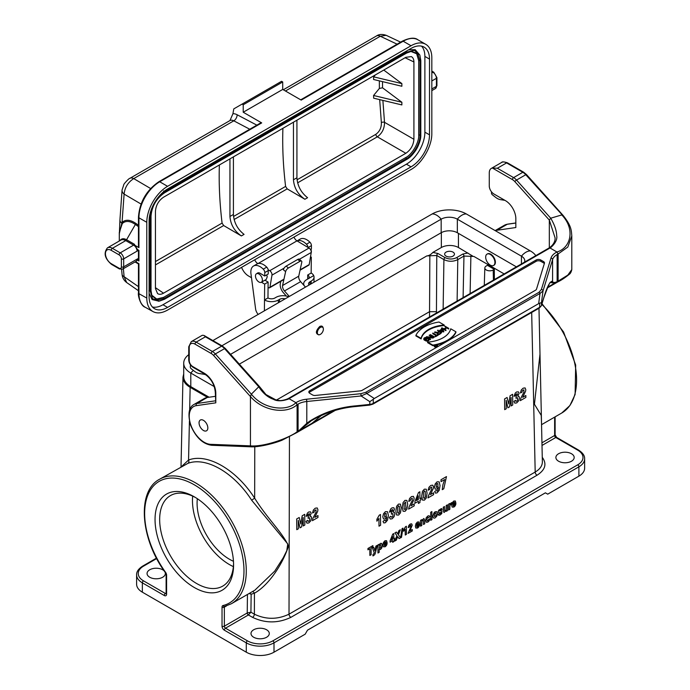 <?xml version="1.0" encoding="UTF-8"?>
<svg xmlns="http://www.w3.org/2000/svg" width="690" height="690" viewBox="0 0 690 690"><rect width="100%" height="100%" fill="white"/><g stroke="black" fill="none" stroke-linecap="round" stroke-linejoin="round"><path stroke-width="1.03" d="M492.375 168.024L497.361 168.239L513.593 177.615A1.63 0.94 120 0 0 512.437 179.616L492.375 168.024A9.798 5.658 -120 0 0 491.306 168.42A9.798 5.658 -120 0 0 489.27 172.905L489.27 185.972A6.529 3.769 -120 0 0 493.893 193.976L505.442 200.643A14.697 8.487 60 0 1 515.835 218.644L515.835 227.536L496.878 230.27L507.271 224.267A22.865 13.205 -120 0 0 504.407 225.251L507.65 224.138L515.835 222.956M435.683 346.346L435.683 345.794L434.674 345.595L434.674 346.156L435.588 346.328M435.588 345.975L437.331 345.794L435.83 344.931L436.373 345.38L435.795 345.716L434.674 345.595M435.89 345.656L435.709 345M441.315 332.615L439.59 333.606A1.259 0.725 180 0 1 438.219 333.762A1.259 0.725 180 0 1 437.443 333.098A1.259 0.725 180 0 1 437.814 332.58L439.539 331.588L441.315 332.615M437.546 333.373A1.259 0.725 180 0 1 437.814 333.141L439.539 331.588M439.539 332.14L440.832 332.89M434.898 331.916L437.512 332.563A1.501 0.863 0 0 0 437.201 333.098A1.501 0.863 0 0 0 438.124 333.891A1.501 0.863 0 0 0 439.763 333.71L441.66 332.615L437.676 330.312L439.366 331.485L437.693 332.451L434.898 331.916M437.503 330.415L438.883 331.761M437.279 333.373A1.501 0.863 0 0 0 437.201 333.649A1.501 0.863 0 0 0 438.124 334.452A1.501 0.863 0 0 0 439.763 334.262L441.66 332.615M434.709 332.028L434.709 332.58L437.201 333.063M425.989 340.248L425.816 340.351A2.087 1.208 -0 0 0 427.973 340.429A2.087 1.208 -0 0 0 429.102 339.359A2.087 1.208 -0 0 0 428.49 338.505L427.377 337.867A2.087 1.208 0 0 0 425.092 337.6A2.087 1.208 0 0 0 423.807 338.721A2.087 1.208 0 0 0 424.419 339.575L425.057 339.946L426.541 339.092L424.591 339.471A1.846 1.07 180 0 1 424.048 338.721A1.846 1.07 180 0 1 425.187 337.738A1.846 1.07 180 0 1 427.196 337.962L428.318 338.609A1.846 1.07 180 0 1 428.852 339.359A1.846 1.07 180 0 1 427.886 340.299A1.846 1.07 180 0 1 425.989 340.248M424.109 338.997A1.846 1.07 180 0 1 427.196 338.523L428.783 339.661M426.541 339.092L426.541 339.644L425.057 340.498L425.057 339.946M423.858 338.997A2.087 1.208 0 0 0 423.807 339.273A2.087 1.208 0 0 0 424.419 340.127L425.057 340.498M425.816 340.351L425.816 340.912A2.087 1.208 0 0 0 427.973 340.989A2.087 1.208 0 0 0 429.102 339.92A2.087 1.208 0 0 0 429.042 339.644M426.368 336.841L430.267 339.092L426.808 336.893L433.216 337.384L429.327 335.133L432.777 337.324L426.558 336.729L426.748 337.617M429.146 335.237L431.621 337.22M433.216 337.384L433.216 337.936L433.027 337.496M427.964 337.565L433.027 338.048M430.439 338.988L430.439 339.549L430.267 339.092M428.921 338.868L430.267 339.644M430.267 334.59L434.338 336.737L430.267 334.59L430.267 335.142L434.157 337.393L434.338 336.737M434.157 337.393L434.157 336.841M432.768 333.141L436.58 335.34L435.45 336.194L438.228 334.59L436.753 335.245L432.94 333.046L432.768 333.701L436.097 335.625M435.278 336.099L435.45 336.755L438.228 335.142L438.228 334.59M435.45 336.755L435.45 336.194M440.643 330.536L442.074 329.156L443.498 331.2L439.953 330.381L442.074 329.156M442.074 329.708L443.032 331.096M439.703 330.32L443.808 331.269L441.583 328.061L441.98 329.009L439.703 330.32M441.393 328.164L441.704 329.173M443.808 331.269L443.808 331.83L443.618 331.381M438.4 330.734L443.618 331.933M438.055 330.096L438.055 330.527M446.025 329.993L444.162 328.914L446.775 327.405L448.811 328.38L444.912 326.129L446.602 327.31L443.989 328.811L441.954 327.836L446.025 329.993L445.852 330.648L445.852 330.087M441.954 327.836L441.954 328.397L445.852 330.648M444.74 326.232L446.12 327.586M444.645 329.19L446.775 327.966L448.638 329.035L448.811 328.38M448.638 329.035L448.638 328.483M446.775 327.966L446.775 327.405M421.124 338.367A26.539 15.327 180 0 1 444.222 325.033L439.013 322.023A32.663 18.863 0 0 0 415.915 335.366L421.124 338.367L421.124 338.928A26.539 15.327 180 0 1 444.222 325.594L444.222 325.033M415.915 335.366L415.915 335.918L421.124 338.928M432.82 345.121A32.663 18.863 -0 0 0 455.918 331.787L450.708 328.785A26.539 15.327 180 0 1 427.61 342.119L432.82 345.121L432.82 345.681A32.663 18.863 -0 0 0 434.321 345.423M427.61 342.119L427.61 342.671L432.82 345.681M436.96 344.862A32.663 18.863 -0 0 0 455.918 332.347L455.918 331.787M309.06 392.67A3.269 1.889 180 0 1 309.801 392.006L309.801 390.678L536.164 259.983A3.269 1.889 180 0 1 540.779 259.983L543.53 261.57A3.269 1.889 180 0 1 544.488 262.907A3.269 1.889 180 0 1 544.436 263.235L536.51 289.17A3.269 1.889 180 0 1 535.604 290.18L362.103 390.35A3.269 1.889 180 0 1 360.361 390.876L315.425 395.448A3.269 1.889 180 0 1 312.553 394.93L309.801 393.343A3.269 1.889 180 0 1 308.844 392.006A3.269 1.889 180 0 1 309.801 390.678M536.164 259.983L536.164 261.32A3.269 1.889 180 0 1 540.779 261.32L543.53 262.907A3.269 1.889 180 0 1 544.315 263.632M549.326 247.831L549.326 220.084L550.715 218.204L561.798 214.926C575.762 229.537 570.501 248.089 556.951 251.988L558.107 253.989L567.81 247.055L571.794 235.92C571.329 230.132 571.423 225.785 562.919 215.211L562.988 215.289M321.557 415.311L311.992 423.281L298.313 431.181L310.535 421.435L309.922 421.012C323.912 412.301 339.238 407.238 355.893 405.832L369.797 404.418L369.797 401.675L373.281 399.286L373.281 403.365A6.529 3.769 180 0 1 369.797 404.418L369.676 405.108L372.945 404.116L539.33 308.051A1.63 0.94 -120 0 0 539.666 307.3A6.529 3.769 0 0 0 541.486 305.291L541.486 302.556L538.666 303.617L540.003 293.457A1.63 0.94 -120 0 0 539.028 292.267L541.4 289.455L550.982 258.086A17.966 10.376 180 0 1 556.985 252.005M259.681 387.306L258.759 386.762L259.681 387.306L258.759 386.762L251.367 394.163L250.444 396.552L250.444 445.869C263.451 446.982 286.928 439.03 297.097 431.88L295.941 432.544L298.08 431.319L298.08 404.107A16.336 9.427 180 0 1 306.791 401.494L306.791 423.332L298.313 431.181M298.08 404.107L297.097 404.676L295.941 402.675C287.264 411.611 263.606 409.757 251.367 394.163L215.323 353.944A9.798 5.658 -120 0 0 212.399 351.503L196.158 342.128A1.63 0.94 120 0 0 195.003 344.129L211.244 353.504A8.168 4.718 60 0 1 213.684 355.54L250.444 396.552C263.451 411.654 286.928 414.302 297.097 404.676L297.097 431.88M309.922 421.012L306.791 423.332L314.795 418.752C327.879 411.827 341.541 407.747 355.773 406.522L355.893 405.832M369.797 401.675L361.129 395.965L366.701 393.516L374.282 398.518L373.281 399.286M374.282 398.518L538.666 303.617M541.486 302.556L543.013 290.956L540.003 293.457L366.701 393.516A1.63 0.94 60 0 0 365.717 392.325L539.028 292.267M550.982 258.086A1.63 1.311 -163 0 1 552.595 259.578L552.595 281.416C552.863 282.676 554.372 282.788 557.132 281.753L557.132 254.55A16.336 9.427 0 0 0 552.595 259.578L543.013 290.956A1.63 1.311 -163 0 0 541.4 289.455M557.132 254.55L558.107 253.635M557.736 281.934C561.065 280.39 564.92 277.846 569.302 274.301C570.432 273.551 571.268 271.981 571.794 269.592L567.81 275.103L556.951 281.856L558.107 281.192L558.107 253.989M539.33 308.051L541.434 305.601L543.884 297.58C548.257 285.72 550.456 280.752 550.482 282.676L551.336 282.417A1.63 1.613 -84.6 0 0 552.043 281.227L552.595 281.416L551.336 282.417C551.595 283.159 553.449 282.978 556.89 281.891L558.107 281.192M543.884 297.597A1.63 1.311 -163 0 0 543.936 297.269L541.486 305.291A1.63 1.311 -163 0 1 541.426 305.627M556.89 281.891L547.627 287.238M497.361 168.239L506.598 162.9L522.839 172.276A1.63 0.94 -60 0 1 523.65 172.198L526.487 174.553A1.63 0.457 -41.9 0 0 525.763 174.717A9.798 5.658 -120 0 0 522.839 172.276L513.593 177.615A9.798 5.658 60 0 1 516.525 180.055L525.763 174.717L563.187 215.996M495.273 230.667A22.865 13.205 60 0 1 496.878 230.27M556.951 251.988L550.025 247.986C549.516 248.685 558.141 242.164 556.683 235.644C556.563 230.564 554.57 224.75 550.715 218.204L516.525 180.055A1.63 0.457 138.1 0 0 514.878 181.643A8.168 4.718 -120 0 0 512.437 179.616M550.025 247.986L287.859 399.346L289.015 398.673L295.984 402.701L297.097 404.323M215.315 396.336L207.224 397.5L196.831 403.503A22.865 13.205 -120 0 0 193.968 404.478L204.361 398.475A22.865 13.205 60 0 1 207.224 397.5M202.722 335.254L204.059 335.478L205.404 336.798L196.158 342.128A9.798 5.658 -120 0 0 191.259 341.645L201.653 335.642A9.798 5.658 -120 0 1 202.722 335.254M215.798 393.205A1.63 0.94 0 0 1 215.315 392.541L215.798 402.839L215.798 393.205A16.336 9.427 -120 0 0 204.249 373.204L192.7 366.537A4.899 2.829 60 0 1 189.233 360.534L189.233 347.467A8.168 4.718 60 0 1 195.003 344.129M211.666 445.283A1.63 1.251 -87.8 0 1 210.588 444.325L250.444 445.869L251.367 446.672M193.968 404.478C188.819 407.178 187.68 414.06 190.535 425.109C195.779 437.348 202.834 444.075 211.683 445.283L250.979 446.81C259.613 447.353 276.647 442.661 282.331 440.065L296.778 432.604L335.228 410.403M289.015 398.673C289.757 398.656 279.562 402.995 273.318 399.243C267.729 397.328 262.873 393.162 258.759 386.762L224.569 348.614A1.63 0.457 -41.9 0 1 225.294 348.45L222.456 346.095A1.63 0.94 -60 0 0 221.637 346.173L212.399 351.503A1.63 0.94 120 0 0 211.244 353.504M295.984 402.701A17.966 10.376 180 0 1 306.507 399.234L306.791 401.494L361.129 395.965L360.844 393.697L365.717 392.325M536.164 261.32L309.801 392.006M434.329 345.957A1.716 0.992 -0 0 0 434.26 346.233A1.716 0.992 -0 0 0 434.76 346.932A1.716 0.992 -0 0 0 436.632 347.148A1.716 0.992 -0 0 0 437.693 346.233A1.716 0.992 -0 0 0 437.624 345.957M434.76 346.38A1.716 0.992 0 0 0 436.632 346.596A1.716 0.992 0 0 0 437.693 345.681A1.716 0.992 0 0 0 435.977 344.69A1.716 0.992 0 0 0 434.26 345.681A1.716 0.992 0 0 0 434.76 346.38M434.881 346.311A1.553 0.897 180 0 1 434.424 345.681A1.553 0.897 180 0 1 435.977 344.784A1.553 0.897 180 0 1 437.529 345.681A1.553 0.897 180 0 1 436.572 346.509A1.553 0.897 180 0 1 434.881 346.311M434.967 345.552A1.553 0.897 180 0 1 435.709 345.354M436.727 345.449A1.553 0.897 180 0 1 437.451 345.957M436.494 345.449L437.098 345.794L435.752 345.975L436.494 345.449L436.615 346.078M206.258 375.075A14.697 8.487 -120 0 0 203.576 374.213L199.212 373.523A13.067 7.547 60 0 1 194.451 371.255L191.225 368.736A1.63 0.94 60 0 1 190.285 366.701L190.5 364.906M504.916 200.342A14.697 8.487 -120 0 0 504.778 200.316L500.414 199.626A13.067 7.547 60 0 1 495.644 197.357L492.418 194.839A1.63 0.94 60 0 1 491.478 192.803L491.591 191.932M254.869 590.183L274.715 571.139L283.176 557.891L286.79 550.672L287.756 543.944L251.643 500.198C233.962 472.59 205.991 456.444 187.87 463.378L159.537 479.265A71.864 41.495 60 0 1 231.4 520.752A71.864 41.495 60 0 1 231.4 603.733L254.645 590.312M539.994 354.134L534.431 404.237L541.227 415.371L541.529 423.626M183.713 373.911L182.979 377.163C183.014 381.104 185.403 384.503 190.155 387.34L207.647 397.44M164.996 572.053A9.143 5.279 180 0 1 165.35 573.502A9.143 5.279 180 0 1 156.199 578.789A9.143 5.279 180 0 1 147.056 573.502A9.143 5.279 180 0 1 152.706 568.629A9.143 5.279 180 0 1 162.667 569.776A9.143 5.279 180 0 1 164.28 571.027M266.607 629.78A9.143 5.279 180 0 1 269.29 633.515A9.143 5.279 180 0 1 260.139 638.793A9.143 5.279 180 0 1 250.996 633.515A9.143 5.279 180 0 1 256.646 628.633A9.143 5.279 180 0 1 266.607 629.78M571.501 453.753A9.143 5.279 180 0 1 574.184 457.487A9.143 5.279 180 0 1 565.032 462.766A9.143 5.279 180 0 1 555.89 457.487A9.143 5.279 180 0 1 561.539 452.606A9.143 5.279 180 0 1 571.501 453.753M577.737 450.156A1.63 0.94 -60 0 1 578.556 450.07C582.774 452.812 584.801 455.728 584.637 458.824L584.637 468.156A19.596 11.316 180 0 1 578.893 476.16L547.713 494.161L545.402 492.824L307.49 630.186L305.187 634.179L273.999 652.188A19.596 11.316 180 0 1 246.287 652.188L246.287 642.847L224.345 630.186A3.269 1.889 60 0 1 222.033 626.184L222.033 607.148A1.63 0.94 0 0 0 224.345 607.148L224.345 626.184L247.253 612.953L250.927 612.194L248.383 614.971L225.492 628.185L247.443 640.855A17.966 10.376 0 0 0 272.843 640.855L577.737 464.818A17.966 10.376 0 0 0 577.737 450.156L555.795 437.486L542.004 445.447M222.033 607.148A3.269 1.889 -120 0 1 223.008 605.535A70.233 40.546 -120 0 0 231.357 525.357A70.233 40.546 -120 0 0 157.268 482.586A70.233 40.546 -120 0 0 165.617 572.407A3.269 1.889 60 0 1 166.592 575.141L166.592 594.176A3.269 1.889 60 0 1 164.289 595.513L142.347 582.843L142.347 592.175L246.287 652.188M142.347 592.175A19.596 11.316 180 0 1 136.603 584.171L136.603 574.839A19.596 11.316 180 0 0 142.347 582.843A1.63 0.94 -60 0 1 143.494 580.842L165.445 593.512L166.118 593.115M194.313 496.826L194.313 496.826A55.528 32.059 60 0 1 233.582 564.834A55.528 32.059 60 0 1 194.313 587.509A55.528 32.059 60 0 1 155.043 519.492A55.528 32.059 60 0 1 194.313 496.826M541.495 422.03L540.261 365.976M249.909 593.046L251.143 594.245L250.927 612.194L254.377 614.186C265.926 619.655 277.475 619.655 289.015 614.178L535.19 472.046C539.942 469.217 542.34 465.828 542.366 461.886L541.486 421.952M181.496 466.587L188.56 460.014C207.336 452.83 236.316 469.562 254.653 498.171C267.159 518.457 282.426 532.352 288.532 546.057C281.796 566.645 267.056 586.422 254.429 593.184A2.613 2.113 68.2 0 0 252.298 591.666M189.414 421.245L188.56 460.014A2.613 2.105 -109.6 0 1 187.87 463.378M254.782 446.706L254.653 498.171L251.643 500.198M542.271 457.332C547.067 463.93 545.324 469.899 537.044 475.229L290.87 617.352C278.087 623.398 265.305 623.398 252.531 617.352A2.613 1.509 -60 0 0 254.377 614.186L254.429 593.184L251.143 594.245L249.15 593.486M458.436 233.384L458.436 247.52L472.598 256.007M504.157 273.913L473.935 256.464L463.956 256.068L457.781 259.63C453.166 261.803 448.543 261.795 443.92 259.604L436.779 255.481L426.791 255.921L239.352 364.139M426.791 255.921C428.844 255.792 430.871 254.619 432.872 252.411L441.35 247.52L441.35 232.651M458.436 247.52A12.084 6.978 -0 0 0 441.35 247.52M453.011 252.117A4.899 2.829 -0 0 0 447.672 251.505A4.899 2.829 -0 0 0 444.645 254.118A4.899 2.829 -0 0 0 449.544 256.947A4.899 2.829 -0 0 0 454.443 254.118A4.899 2.829 -0 0 0 453.011 252.117M432.872 252.411L437.934 253.506L445.076 257.629C448.931 259.449 452.778 259.449 456.625 257.629L462.8 254.067L467.889 252.971M494.333 269.333L487.407 265.331L486.269 265.986A4.899 2.829 0 0 0 484.837 267.936A4.899 2.829 0 0 0 487.821 270.592A4.899 2.829 0 0 0 493.203 269.988L494.333 269.333L494.351 279.571M319.582 334.702L318.884 334.883C315.33 333.71 315.606 330.915 319.712 326.508C321.393 325.663 322.515 326.008 323.067 327.56L323.274 328.311A4.244 2.45 120 0 0 320.376 327.431A4.244 2.45 120 0 0 317.374 332.632A4.244 2.45 120 0 0 319.582 334.702A4.244 2.45 120 0 0 322.497 332.123A4.244 2.45 120 0 0 323.274 328.311M276.526 400.019L429.508 311.69L436.442 311.699L436.442 313.01M233.462 561.281A45.73 26.401 60 0 1 197.34 498.706M192.674 496.127A52.268 30.179 -120 0 0 233.367 566.602M195.486 497.525A52.268 30.179 -120 0 0 170.49 495.567A52.268 30.179 -120 0 0 162.478 537.45A52.268 30.179 -120 0 0 196.624 583.507A52.268 30.179 -120 0 0 222.758 586.095A52.268 30.179 -120 0 0 233.565 563.471M305.472 287.109L300.642 281.641A4.899 2.829 60 0 1 298.736 276.19L301.78 262.304A3.269 1.423 129.9 0 0 301.573 261.13A3.269 1.423 129.9 0 0 299.978 261.329L297.726 259.44L286.178 266.116L288.429 267.996A3.269 1.423 129.9 0 0 285.617 271.636L283.366 269.755A3.269 1.423 -50.1 0 1 286.178 266.116M299.978 261.329L288.429 267.996M280.83 281.313L280.295 283.728A8.168 4.718 -120 0 0 283.469 292.802L286.359 296.062M297.726 259.44A3.269 1.423 -50.1 0 1 299.322 259.25L301.573 261.13M289.308 296.441L284.47 290.973A4.899 2.829 60 0 1 282.564 285.531L285.617 271.636M298.736 276.19L282.564 285.531M307.662 279.079L307.697 275.008A4.899 2.864 -179.4 0 1 309.137 277.061A4.899 2.864 -179.4 0 1 307.697 279.053L313.7 275.595A9.798 5.718 0.6 0 0 311.164 273.007L307.697 275.008M288.687 296.804A9.798 5.718 0.6 0 0 276.06 297.321L274.905 297.994A4.899 2.864 -179.4 0 1 267.97 297.951L268.125 282.098L264.667 284.099L264.512 299.952A9.798 5.718 0.6 0 0 268.902 301.452A9.798 5.718 0.6 0 0 278.363 300.038L279.519 299.374A4.899 2.864 -179.4 0 1 285.125 298.856M264.399 310.819L264.667 284.099L261.45 282.201M310.526 256.697L311.319 257.163L311.164 273.007L311.319 257.163L310.353 257.724M311.138 283.84L311.164 281.097A9.798 5.718 0.6 0 0 314.036 277.104A9.798 5.718 0.6 0 0 313.7 275.595L306.55 279.726A9.798 5.718 0.6 0 0 303.678 283.719A9.798 5.718 0.6 0 0 304.342 285.824M309.068 285.039A4.899 2.864 -179.4 0 1 308.577 283.762A4.899 2.864 -179.4 0 1 310.008 281.77L309.983 284.504M264.917 280.2L268.125 282.098M258.189 314.407A6.529 3.769 60 0 1 255.602 308.947L250.97 273.801A13.067 7.547 60 0 1 253.549 266.012L257.016 264.011A13.067 7.547 60 0 1 266.728 267.151A3.269 1.889 60 0 1 268.238 270.558L268.212 274.016L264.744 276.017L260.121 273.283A4.985 2.872 -120 0 0 257.594 273.016A4.985 2.872 -120 0 0 257.18 273.352M267.97 297.951L264.512 299.952M253.549 266.012A13.067 7.547 60 0 1 263.261 269.152A3.269 1.889 60 0 1 264.779 272.559L264.744 276.017M307.964 247.425A3.269 1.889 -120 0 0 306.455 244.208A13.067 7.547 -120 0 0 297.062 240.913L300.21 239.076A13.067 7.547 60 0 1 309.922 242.207A3.269 1.889 60 0 1 311.432 245.623L311.397 249.073L310.509 249.59M311.164 281.097L310.008 281.77M212.882 340.567L432.164 213.969A24.176 13.955 0 0 1 466.345 213.969A13.067 7.547 120 0 0 457.341 219.17L457.341 232.746L516.396 266.849M457.341 232.746A11.437 6.598 0 0 0 441.169 232.746L230.572 354.341M188.75 354.66A24.176 13.955 0 0 0 183.713 363.19L183.713 376.774A24.176 13.955 0 0 0 190.794 386.642L209.122 397.224M183.713 363.19A24.176 13.955 0 0 0 190.794 373.057L214.254 386.607M466.345 213.969L530.446 250.97A13.067 7.547 120 0 0 521.442 256.171L457.341 219.17A11.437 6.598 0 0 0 441.169 219.17L221.895 345.768M530.446 250.97A24.176 13.955 180 0 1 535.794 255.645M521.442 263.934L521.442 256.171A11.437 6.598 180 0 1 524.788 260.837A11.437 6.598 180 0 1 524.564 262.131M203.447 430.474A6.21 3.579 -120 0 0 207.837 427.938A6.21 3.579 -120 0 0 203.447 420.339A6.21 3.579 -120 0 0 199.065 422.875A6.21 3.579 -120 0 0 203.447 430.474L204.266 430.948L203.447 430.474M490.297 254.463A6.529 3.769 60 0 1 494.566 260.216A6.529 3.769 60 0 1 493.566 265.452A6.529 3.769 60 0 1 487.036 261.683A6.529 3.769 60 0 1 487.036 254.136A6.529 3.769 60 0 1 490.297 254.463M487.269 254.015A6.529 3.769 60 0 1 487.494 253.868A6.529 3.769 60 0 1 490.763 254.196A6.529 3.769 60 0 1 495.032 259.949A6.529 3.769 60 0 1 494.031 265.184A6.529 3.769 60 0 1 493.79 265.305M282.9 128.288C282.279 146.936 283.176 166.316 285.6 186.421L287.187 188.87L304.894 199.263C297.925 194.451 294.113 187.956 293.457 179.788L296.924 177.787L296.924 120.189M249.771 129.237L233.798 120.828A8.168 4.718 -120 0 0 229.968 120.56L232.944 113.721A13.067 7.547 60 0 1 237.11 114.738L256.861 125.149M261.7 122.906L159.726 181.78A1.63 0.94 -120 0 0 158.907 181.703L260.88 122.82A1.63 0.94 60 0 1 261.7 122.906L243.225 112.237L243.225 104.768L242.069 104.104L233.781 108.891A391.989 226.311 -120 0 0 232.944 113.721M149.1 293.336L152.128 299.572L158.89 301.168M159.347 195.96L164.462 191.924L406.522 52.164L414.405 50.353L419.848 55.062L415.164 49.663L408.618 49.818M411.033 166.842L406.41 164.177L162.961 304.738L167.575 307.404L411.033 166.842A26.134 15.085 120 0 0 429.508 134.843L429.508 59.09A26.134 15.085 120 0 0 424.091 47.127A26.134 15.085 120 0 0 411.033 48.429L167.575 188.982A26.134 15.085 120 0 0 149.1 220.99L149.1 296.735A26.134 15.085 120 0 0 154.508 308.697A26.134 15.085 120 0 0 167.575 307.404M406.41 164.177A26.134 15.085 120 0 0 424.885 132.17L424.885 56.425A26.134 15.085 120 0 0 421.581 46.152M152.404 307.007A26.134 15.085 120 0 0 162.961 304.738M138.932 263.658L135.516 261.691L138.932 263.658L138.932 293.69L146.789 298.063C146.884 304.67 148.962 309.189 153.008 311.595C157.087 313.726 161.943 313.217 167.575 310.069L411.033 169.516C422.142 163.366 432.052 146.202 431.819 133.506L431.819 57.762A29.403 16.974 120 0 0 425.73 44.298A29.403 16.974 120 0 0 411.033 45.756L403.176 41.227L301.202 100.102L282.719 89.433L282.719 81.963L281.563 81.299L242.069 104.104M167.575 186.317A29.403 16.974 120 0 0 146.789 222.318L138.932 217.79A29.403 16.974 120 0 1 159.726 181.78L167.575 186.317L411.033 45.756M146.789 298.063L146.789 222.318M243.225 112.237L282.719 89.433M158.907 181.703C146.453 190.25 139.639 202.058 138.457 217.117A1.63 0.94 180 0 0 138.932 217.79L138.932 247.658L134.895 245.321L137.362 249.418L138.932 250.323L138.932 260.993L137.362 260.087L136.103 261.355M243.225 104.768L282.719 81.963M294.009 237.075A4.899 2.829 -120 0 0 296.976 240.862L309.008 248.046A3.269 1.889 60 0 1 311.242 252.462L309.206 264.581A1.63 0.94 60 0 1 308.887 265.107L300.047 270.213M296.976 240.862L257.887 263.632M268.16 269.773L269.738 270.713L309.008 248.046M284.116 268.125L271.972 275.137L269.945 287.256L283.97 279.157M269.945 287.256A1.63 0.94 -120 0 1 269.618 287.782A1.63 0.94 -120 0 1 268.807 287.704L268.074 287.281M251.479 277.699L248.538 276A11.437 6.598 -120 0 1 241.56 267.358M261.381 282.245A4.899 2.829 60 0 1 257.629 280.959A4.899 2.829 60 0 1 256.482 273.757A4.899 2.829 60 0 1 260.234 275.043A4.899 2.829 60 0 1 261.381 282.245L266.228 279.441L267.228 276.837L266.754 274.853M271.972 275.137A3.269 1.889 -120 0 0 269.738 270.713M257.715 263.528A4.899 2.829 60 0 1 254.739 259.742M120.12 240.534A10.281 5.934 60 0 1 126.572 239.74L135.387 224.457C130.005 220.817 125.649 220.498 122.32 223.5L119.301 232.418L119.301 241.008M111.219 250.323A8.168 4.718 -120 0 0 105.441 253.661A8.168 4.718 -120 0 0 111.219 263.658L119.068 268.194A3.269 1.889 60 0 0 121.38 266.858L121.38 258.862A3.269 1.889 60 0 0 119.068 254.86L111.219 250.323A1.63 0.94 120 0 1 112.375 248.322L125.753 240.603A9.798 5.658 -120 0 0 120.854 240.111L107.476 247.839A9.798 5.658 60 0 1 112.375 248.322L120.224 252.859L133.61 245.131L125.753 240.603A1.63 0.94 120 0 0 126.572 239.74L134.421 244.269L134.895 245.321M138.932 247.658L138.457 246.597L138.457 217.117M138.457 259.552L137.362 260.087M138.932 260.993A1.63 0.94 180 0 1 138.457 260.328L138.457 250.047M138.932 293.69C139.035 300.297 141.114 304.816 145.167 307.231C140.467 305.86 137.724 295.027 138.457 293.017A1.63 0.94 0 0 0 138.932 293.69M283.297 89.769L376.464 35.975A8.168 4.718 60 0 1 380.294 36.242L386.133 35.294M141.053 204.05L124.114 194.097C124.787 187.482 127.986 182.315 133.722 178.598A8.168 4.718 -120 0 0 129.893 178.331L229.968 120.56M119.301 233.591L122.052 222.413L124.114 194.097A8.168 5.33 -173.3 0 1 122.07 189.992L123.769 184.799C123.286 184.394 129.375 177.847 129.893 178.331M121.82 224.017A1.63 1.389 -137 0 0 121.604 223.025A8.168 4.882 -178.4 0 1 119.931 219.955A8.168 4.882 -178.4 0 1 119.931 219.946L122.07 189.992M123.372 268.703L124.114 276.699A8.168 4.019 174.2 0 1 122.061 274.37L121.587 269.462M138.457 286.652L124.114 276.699L126.693 282.546C123.976 280.52 122.423 277.785 122.061 274.37M138.457 225.242L135.783 223.362C130.134 219.575 125.554 219.265 122.052 222.413A1.63 1.346 -134.9 0 1 122.32 223.5M410.835 51.422L416.691 53.794L418.709 60.66L418.709 135.076C419.287 142.157 412.146 154.534 405.72 157.579L163.651 297.33L156.699 299.02L151.705 295.139M375.326 74.934L373.67 76.849L373.566 79.488L401.865 86.259L401.865 83.594L373.67 76.849M373.566 95.496L401.865 102.258L401.865 104.923L373.67 98.187L373.566 95.496L379.371 88.441L379.353 80.877M297.045 179.814L375.8 134.343C379.673 131.531 381.527 127.616 381.363 122.587L379.681 99.619M293.457 122.19L293.457 179.788M229.943 158.864L229.943 216.462L233.41 214.461L233.41 156.863M219.377 164.962C218.756 183.609 219.662 202.989 222.085 223.094L223.663 225.544L241.371 235.937C234.402 231.124 230.589 224.63 229.943 216.462M296.924 177.787C297.528 185.981 301.082 192.622 307.585 197.711L304.894 199.263M233.41 214.461C234.013 222.654 237.567 229.296 244.062 234.384L241.371 235.937M381.363 122.587A2.286 1.164 174.2 0 1 384.511 122.32C384.528 128.504 382.139 133.343 377.335 136.827A2.286 1.32 60 0 1 375.8 134.343M401.865 102.258L382.527 87.803L379.371 88.441M383.761 70.052L401.865 83.594M155.448 287.67L163.53 293.181C161.175 294.492 159.192 294.63 157.57 293.595L155.448 288.515L155.448 211.2C155.94 205.266 158.631 200.6 163.53 197.211L405.841 57.313L411.3 56.606C413 57.494 413.871 59.288 413.914 61.971L405.099 57.736M163.53 293.181L405.841 153.284L377.335 136.827L297.614 182.85M382.881 100.386L384.511 122.32L413.914 139.294C413.431 145.228 410.74 149.894 405.841 153.284M413.914 139.294L413.914 61.971M311.156 252.971A4.899 2.829 -120 0 0 310.871 249.383M522.684 397.345L525.849 395.517L525.875 397.431L520.286 400.657L520.812 398.285L523.883 392.162L523.9 389.824L522.313 390.756L521.985 392.239L520.398 392.955L521.261 389.997L523.132 388.177L525.073 387.918L525.797 389.643L525.607 391.144L522.684 397.345M513.947 401.459L515.482 400.321L515.887 401.261L516.681 401.209L517.509 400.243L517.491 397.707L515.973 398.277L516.129 396.509L517.448 394.352L517.19 393.636L515.827 394.464L515.482 395.741L514.016 396.267L515.309 393.024L516.551 391.98L518.44 391.86L519.044 393.309L517.871 396.25L519.018 396.483L519.466 397.889L518.69 400.761L516.707 402.908L514.826 403.15L513.947 401.459M512.61 394.301L512.713 405.03L511.152 405.927L511.066 397.483L509.505 406.884L507.883 407.816L506.158 400.321L506.236 408.765L504.683 409.662L504.58 398.941L507.09 397.483L508.668 403.935L510.091 395.758L512.61 394.301M455.918 503.295L452.925 505.028L453.227 505.925L453.916 505.908L454.667 504.64L455.866 504.209L455.15 505.917L453.916 507.072L452.166 507.09L451.691 505.339L452.261 502.725L453.735 501.052L455.34 500.992L455.918 503.295M452.933 504.071L454.727 503.036L454.443 502.173L453.175 502.924L452.933 504.071M451.502 502.631L451.148 504.192L449.889 505.485L449.828 509.298L448.629 509.988L448.578 504.166L449.682 503.519L449.69 504.347L451.502 502.631M447.387 504.847L447.448 510.678L446.335 511.316L446.327 510.445L444.015 512.532L443.316 510.911L443.282 507.219L444.472 506.529L444.584 510.678L445.266 510.885L446.145 509.617L446.189 505.537L447.387 504.847M446.473 476.592L443.782 488.787L442.238 489.676L442.911 484.725L444.662 479.559L441.039 481.646L441.022 479.74L446.473 476.592M438.081 514.412L440.945 513.222L441.014 512.48L438.771 512.808L438.219 511.808L438.668 510.264L441.488 508.513L442.118 509.306L439.332 510.971L441.911 510.885L441.79 513.489L440.263 514.956L438.797 515.318L438.081 514.412M434.674 491.547L436.209 490.443L437.149 491.099L437.986 490.029L438.4 487.347L436.908 489.115L435.209 489.115L434.467 486.985L435.192 483.914L437.098 481.81L439.185 481.879L440.039 485.562L439.237 490.297L437.046 492.867L435.468 493.109L434.674 491.547M430.405 494.592L433.57 492.764L433.587 494.67L427.998 497.895L428.524 495.532L431.595 489.408L431.612 487.062L430.034 488.002L429.706 489.486L428.111 490.193L428.982 487.243L430.845 485.424L432.785 485.165L433.51 486.89L433.32 488.382L430.405 494.592M431.888 511.566L431.966 519.613L430.776 520.303L430.698 512.256L431.888 511.566M429.827 516.724L428.654 517.673L427.826 517.233L426.86 519.518L427.145 520.829L427.878 520.838L428.731 519.234L429.905 518.811L429.223 520.795L427.835 522.132L426.248 522.235L425.635 520.346L426.204 517.75L427.8 516.025L429.111 515.723L429.827 516.724M424.678 520.174L424.712 523.796L423.522 524.486L423.401 520.338L422.729 520.139L421.84 521.459L421.788 525.487L420.598 526.177L420.538 520.346L421.65 519.708L421.659 520.562L423.858 518.483L424.678 520.174M420.943 497.982L420.96 499.793L419.934 500.388L419.951 502.544L418.407 503.433L418.39 501.276L414.983 503.243L414.966 501.44L418.502 492.548L419.848 491.772L419.917 498.577L420.943 497.982M419.606 524.262L416.613 525.996L416.915 526.893L417.605 526.875L418.356 525.607L419.555 525.176L418.839 526.875L417.605 528.04L415.846 528.048L415.38 526.298L415.949 523.693L417.424 522.011L419.02 521.959L419.606 524.262M418.364 499.474L418.33 495.808L416.458 500.578L418.364 499.474M416.622 525.038L418.407 524.003L418.131 523.141L416.863 523.891L416.622 525.038M411.024 505.779L414.19 503.95L414.207 505.865L408.618 509.091L409.144 506.719L412.215 500.595L412.232 498.258L410.654 499.189L410.326 500.673L408.73 501.38L409.601 498.43L411.464 496.61L413.405 496.352L414.129 498.077L413.94 499.577L411.024 505.779M412.266 529.549L412.275 530.981L408.083 533.396L410.783 527.031L410.8 525.271L410.205 525.34L409.36 527.091L408.17 527.617L408.825 525.409L410.222 524.046L411.68 523.848L412.223 525.142L409.886 530.92L412.266 529.549M406.376 526.263L406.453 534.345L405.254 535.035L405.203 529.221L403.667 531.283L403.65 529.886L405.401 526.824L406.376 526.263M400.588 537.726L399.07 538.605L397.664 536.622L396.302 540.201L394.792 541.072L396.879 535.647L394.913 532.913L396.388 532.059L397.664 533.922L398.863 530.636L400.321 529.791L398.423 534.819L400.588 537.726M389.358 517.345L390.894 516.215L391.308 517.146L392.093 517.095L392.921 516.137L392.912 513.593L391.385 514.171L391.549 512.394L392.86 510.246L392.601 509.531L391.239 510.359L390.902 511.626L389.427 512.153L390.73 508.918L391.963 507.875L393.852 507.754L394.456 509.203L393.283 512.144L394.43 512.368L394.878 513.783L394.102 516.655L392.118 518.794L390.238 519.035L389.358 517.345M394.568 538.217L393.818 541.633L392.662 542.306L392.645 540.684L390.091 542.159L390.083 540.805L392.739 534.138L393.74 533.56L393.792 538.666L394.568 538.217M392.636 539.33L392.601 536.579L391.196 540.158L392.636 539.33M382.993 521.39L384.528 520.277L385.469 520.941L386.305 519.863L386.719 517.181L385.227 518.949L383.519 518.949L382.786 516.819L383.511 513.757L385.417 511.652L387.504 511.713L388.358 515.395L387.556 520.131L385.365 522.701L383.778 522.942L382.993 521.39M387.159 543.004L384.158 544.729L384.459 545.626L385.149 545.618L385.908 544.341L387.099 543.91L386.383 545.618L385.149 546.773L383.399 546.791L382.933 545.04L383.493 542.426L384.968 540.753L386.572 540.693L387.159 543.004M384.175 543.772L385.96 542.737L385.684 541.874L384.416 542.633L384.175 543.772M379.138 549.387L379.172 552.328L377.973 553.018L377.896 544.971L379.008 544.324L379.017 545.178L380.414 543.384L381.76 543.409L382.329 545.307L381.803 547.894L380.466 549.482L379.138 549.387M380.492 514.49L380.595 525.263L379.008 526.185L378.931 518.432L376.887 521.183L376.869 519.32L379.198 515.24L380.492 514.49M375.921 546.109L377.163 545.393L375.351 553.104L374.73 554.682L372.988 555.95L372.876 554.803L374.291 552.923L372.514 548.076L373.79 547.343L374.912 550.853L375.921 546.109M372.902 545.618L372.919 546.98L371.073 548.05L371.134 554.734L369.875 555.459L369.814 548.774L367.96 549.844L367.943 548.481L372.902 545.618M314.804 517.371L317.969 515.542L317.987 517.448L312.406 520.674L312.924 518.311L316.003 512.178L316.02 509.841L314.433 510.773L314.105 512.256L312.518 512.972L313.381 510.022L315.244 508.202L317.193 507.943L317.918 509.66L317.728 511.161L314.804 517.371M306.058 521.476L307.602 520.338L308.007 521.278L308.801 521.226L309.62 520.26L309.612 517.724L308.094 518.302L308.249 516.525L309.569 514.378L309.301 513.653L307.947 514.481L307.602 515.758L306.127 516.284L307.43 513.05L308.672 511.997L310.56 511.877L311.164 513.326L309.991 516.275L311.138 516.5L311.587 517.914L310.811 520.778L308.827 522.925L306.947 523.167L306.058 521.476M304.721 514.317L304.833 525.047L303.272 525.944L303.186 517.5L301.616 526.901L300.003 527.833L298.278 520.338L298.356 528.782L296.795 529.687L296.691 518.958L299.21 517.509L300.788 523.952L302.203 515.775L304.721 514.317M402.054 528.652L402.951 528.135L401.477 537.355L400.588 537.864L402.054 528.652M437.934 486.528L437.865 483.638L437.046 483.561L436.313 484.432L436.365 487.425L437.934 486.528M437.546 513.438L436.908 516.016L435.252 517.845L434.062 518.173L433.199 517.604L432.889 516.068L433.984 512.834L435.183 511.756L436.873 511.652L437.546 513.438M436.02 515.68L435.994 513.024L435.2 513.015L434.415 513.929L434.441 516.586L436.02 515.68M426.23 489.201L427.084 493.109L426.308 497.956L424.436 500.138L422.47 500.06L421.685 496.205L422.461 491.366L424.333 489.184L426.23 489.201M425.281 496.843L425.247 491.556L424.35 490.883L423.496 492.479L423.531 497.775L424.419 498.43L425.281 496.843M406.85 500.397L407.704 504.295L406.928 509.142L405.056 511.325L403.089 511.256L402.305 507.392L403.081 502.561L404.952 500.371L406.85 500.397M405.901 508.03L405.487 502.018L404.107 503.674L404.142 508.961L405.039 509.625L405.901 508.03M400.39 504.123L401.244 508.021L400.467 512.877L398.596 515.059L396.629 514.982L395.844 511.118L396.621 506.288L398.492 504.105L400.39 504.123M399.441 511.764L399.406 506.477L398.51 505.805L397.647 507.4L397.682 512.687L398.579 513.351L399.441 511.764M386.253 516.37L386.184 513.472L385.356 513.394L384.632 514.274L384.684 517.259L386.253 516.37M380.854 547.593L380.811 544.824L380.104 544.789L379.379 545.643L379.422 548.377L380.854 547.593M436.598 346.777L436.598 346.216M437.814 332.58L437.814 333.141M439.763 334.262L439.763 333.71M428.318 338.609L428.318 339.161M427.196 337.962L427.196 338.523M424.419 339.575L424.419 340.127M540.779 259.983L540.779 261.32M543.53 261.57L543.53 262.907M311.992 423.281L333.365 410.947M539.666 303.221L539.666 307.3L373.281 403.365A1.63 0.94 60 0 1 372.945 404.116M552.043 281.227C549.576 282.012 546.868 287.359 543.936 297.269M515.835 223.034L507.271 224.267A1.63 1.302 -98.2 0 1 507.668 224.138M507.417 162.823A1.63 0.94 -60 0 0 506.598 162.9A9.798 5.658 -120 0 0 501.699 162.417C502.018 161.581 503.924 161.71 507.417 162.823L523.65 172.198M549.18 247.917L549.576 247.684C548.826 248.055 555.467 244.277 555.079 237.834L549.326 220.084L514.878 181.643M215.315 400.838L196.831 403.503A1.63 1.302 81.8 0 0 196.288 405.651L215.798 402.839M210.588 444.325A21.235 12.256 60 0 1 191.052 425.601A21.235 12.256 60 0 1 196.288 405.651M205.404 336.798L221.637 346.173A9.798 5.658 60 0 1 224.569 348.614L215.323 353.944A1.63 0.457 -41.9 0 0 213.684 355.54M191.259 341.645L188.75 346.803A1.63 0.94 -0 0 0 189.233 347.467M188.75 346.803L188.75 359.87A1.63 0.94 -0 0 0 189.233 360.534M188.75 359.87C188.974 363.035 190.405 365.51 193.036 367.287A1.63 0.94 -60 0 1 192.7 366.537M193.036 367.287L204.585 373.954A1.63 0.94 -60 0 1 204.249 373.204M306.507 399.234L360.844 393.697M541.547 424.678L561.703 413.043A71.864 41.495 -120 0 0 541.805 304.385M190.155 387.34L189.655 409.912M156.708 558.546L143.494 566.171A17.966 10.376 0 0 0 143.494 580.842M289.446 436.77L289.015 614.178A2.613 1.509 60 0 0 290.87 617.352M537.044 475.229A2.613 1.509 60 0 1 535.19 472.046L531.68 312.466M252.531 617.352L248.391 614.962A1.63 0.932 -119.3 0 1 247.253 612.953M578.893 476.16L578.893 466.82L273.999 642.847L273.999 652.188M541.952 442.816L554.639 435.485L554.639 417.114M248.383 614.971A1.63 0.94 -120 0 1 247.227 612.97L247.451 594.47M226.484 605.915L224.345 607.148A1.63 0.94 60 0 1 224.63 606.441M272.843 640.855A1.63 0.94 60 0 1 273.999 642.847A19.596 11.316 180 0 1 246.287 642.847A1.63 0.94 120 0 1 247.443 640.855M584.637 458.824A19.596 11.316 180 0 1 578.893 466.82A1.63 0.94 60 0 0 577.737 464.818M555.122 416.838L555.122 434.821A1.63 0.94 0 0 1 554.639 435.485A1.63 0.94 -120 0 0 555.795 437.486A1.63 0.94 120 0 1 556.614 437.4L578.556 450.07M224.345 630.186A1.63 0.94 120 0 1 225.492 628.185A1.63 0.94 60 0 1 224.345 626.184A1.63 0.94 180 0 1 222.033 626.184M223.008 605.535A1.63 1.311 76.5 0 0 224.543 606.458L231.4 603.733M165.617 572.407L166.118 574.477A1.63 0.94 180 0 0 166.592 575.141M156.483 558.124L142.683 566.093A1.63 0.94 60 0 1 143.494 566.171M166.592 594.176A1.63 0.94 180 0 1 166.118 593.512L166.118 574.477M164.289 595.513A1.63 0.94 -60 0 1 165.445 593.512A1.63 0.94 -120 0 0 166.109 593.65M443.127 309.146L443.92 259.604A1.63 0.94 120 0 1 445.076 257.629M437.934 253.506A1.63 0.94 -60 0 0 436.779 255.481L436.442 311.699M470.882 256.033L470.114 293.561M456.625 257.629A1.63 0.94 60 0 1 457.781 259.63L457.116 301.073M463.102 297.614L463.956 256.068A1.63 0.94 60 0 0 462.8 254.067M429.525 316.995L429.844 255.49M493.428 280.106L493.203 269.988M300.642 281.641L284.47 290.973M278.363 300.038L278.337 302.772M279.493 302.108L279.519 299.374M268.238 270.558L264.779 272.559M266.728 267.151L263.261 269.152M311.432 245.623L308.137 247.529M309.922 242.207L306.455 244.208M190.794 386.642L190.794 373.057A13.067 7.547 -60 0 1 193.398 370.427M432.164 213.969A13.067 7.547 60 0 1 441.169 219.17L441.169 232.746M233.522 216.488L285.6 186.421M138.457 263.942L135.059 261.959M138.932 259.664L138.932 250.323M237.11 114.738A4.899 2.95 117.8 0 1 233.798 120.828L133.722 178.598L150.593 188.517M397.104 44.177L380.294 36.242L285.444 91.002M311.242 252.462L299.391 259.302M300.133 269.825L309.206 264.581M431.819 72.968L432.975 72.295L431.819 71.631M431.819 88.967L436.434 86.302L436.434 78.298L431.819 80.963M138.457 250.09A6.529 3.769 -60 0 1 137.069 251.134L123.691 258.862L123.691 266.858L137.069 259.138A6.529 3.769 -60 0 1 138.457 258.578M138.457 226.622L135.387 224.457A1.63 0.94 -54.8 0 0 135.783 223.362M135.783 262.398A1.63 1.035 120 0 0 135.507 261.7L138.457 263.382L138.457 293.017M417.873 39.77A29.403 16.974 120 0 0 403.176 41.227A1.63 0.94 -120 0 0 402.356 41.141C409.619 37.752 414.794 37.295 417.873 39.77L425.73 44.298M107.476 247.839C103.371 253.058 104.733 258.578 111.556 264.408A1.63 0.94 -60 0 1 111.219 263.658M111.556 264.408L119.413 268.945A1.63 0.94 -60 0 1 119.068 268.194M119.068 254.86A1.63 0.94 -60 0 1 120.224 252.859A4.899 2.829 -120 0 1 123.691 258.862A1.63 0.94 180 0 1 121.38 258.862M121.38 266.858A1.63 0.94 0 0 0 123.691 266.858A4.899 2.829 -120 0 1 122.673 269.1L136.059 261.363A4.899 2.829 60 0 0 137.069 259.138M432.975 72.295A1.63 0.94 -60 0 1 433.786 72.217L436.917 77.634A1.63 0.94 180 0 1 436.434 78.298A4.899 2.829 60 0 0 432.975 72.295M435.425 88.544A4.899 2.829 60 0 0 436.434 86.302A1.63 0.94 0 0 0 436.917 85.629L435.425 88.544L431.819 90.623M137.069 251.134A4.899 2.829 -120 0 0 133.61 245.131A1.63 0.94 120 0 0 134.421 244.269M424.885 132.17L429.508 134.843M429.508 59.09L424.885 56.425M406.695 52.992L411.326 51.336L417.743 53.57L419.986 60.858L419.986 135.275C420.581 142.614 413.181 155.431 406.522 158.579L164.462 298.339L157.027 300.047L151.886 295.605L150.998 290.568L148.928 290.835M163.651 297.33L164.462 299.262L159.373 301.116L152.576 298.753L150.196 291.033L150.196 216.617L151.343 209.501M149.471 216.505L151.024 216.255C151.834 206.31 156.345 198.496 164.556 192.812L406.617 53.061L411.326 51.336M150.998 290.568L150.998 216.151C150.394 208.811 157.803 195.995 164.462 192.846L163.651 190.914M406.617 53.061L164.556 192.812M405.901 51.388L406.522 53.087M420.779 60.392L419.848 55.062L420.779 60.392L418.709 60.66M420.779 60.591L420.779 134.809C421.418 142.589 413.577 156.173 406.522 159.511L164.625 299.167M418.709 135.076L420.805 134.904C419.977 145.349 415.251 153.542 406.617 159.476L405.72 157.579M406.617 159.476L164.462 299.262M151.886 295.605L150.998 290.757M155.448 261.562L222.085 223.094M287.187 188.87L234.1 219.524M223.663 225.544L155.448 264.926M382.51 81.627L382.527 87.803M437.201 333.649L437.201 333.098M423.807 339.273L423.807 338.721M429.102 339.92L429.102 339.359M355.773 406.522L369.676 405.108M547.308 287.954L557.761 281.925M526.487 174.553L562.919 215.211M491.306 168.42L501.699 162.417M495.144 230.589L504.407 225.251M571.794 269.592L571.794 235.92M549.206 247.9L288.196 398.596M204.067 335.478L222.456 346.095M215.315 392.541C214.642 384.666 211.071 378.474 204.585 373.954M225.294 348.45L259.5 386.616M288.222 398.579L286.79 399.208C283.383 400.338 280.847 400.769 279.183 400.502L275.638 399.76L265.969 394.551L259.552 386.693M437.693 346.233L437.693 345.681M434.26 346.233L434.26 345.681M538.985 308.249L540.261 366.33M181.013 466.863L182.979 377.163M555.122 434.821L556.614 437.4M561.703 413.043L569.906 405.539L575.106 394.507L575.676 365.053L563.601 332.028L542.012 303.721M159.537 479.265C136.637 491.168 140.337 538.925 165.445 572.691M142.683 566.093C138.466 568.827 136.439 571.743 136.603 574.839M484.837 267.936L484.277 285.393M313.985 282.193L314.036 277.104M303.678 283.719L303.66 285.056M199.065 422.875L199.065 421.926M493.566 265.452L494.031 265.184M487.036 254.136L487.494 253.868M153.008 311.595L145.167 307.231M400.631 42.142L386.15 35.302C382.217 33.991 378.991 34.207 376.464 35.975M119.301 235.48L119.931 219.955M138.457 290.723L126.693 282.546M431.819 71.079L433.786 72.217M436.917 77.634L436.917 85.629M269.618 287.782L283.883 279.545M402.356 41.141L300.719 99.826M119.413 268.945L122.673 269.1M151.024 290.663L151.024 216.255M420.805 60.496L420.805 134.904M164.556 299.236L158.398 301.245M256.482 273.757L258.095 272.826"/></g></svg>
